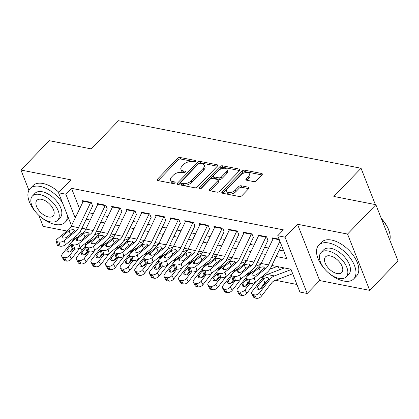 <?xml version="1.0" encoding="UTF-8"?>
<svg xmlns="http://www.w3.org/2000/svg" width="419" height="419" viewBox="0 0 419 419"><rect width="100%" height="100%" fill="white"/><g stroke="black" fill="none" stroke-linecap="round" stroke-linejoin="round"><path stroke-width="0.63" d="M195.568 161.488A1.336 0.723 -21.5 0 0 195.809 160.802A1.336 0.723 -21.5 0 0 195.343 160.482L180.102 157.497A1.906 1.032 -21.5 0 0 177.556 158.366L157.539 179.123A1.906 1.032 -21.5 0 0 157.198 180.102A1.906 1.032 -21.5 0 0 157.863 180.558L173.099 183.543A1.336 0.723 -21.5 0 0 174.885 182.935A1.336 0.723 -21.5 0 0 175.121 182.249A1.336 0.723 -21.5 0 0 174.66 181.93L172.686 181.542A6.107 3.3 -21.5 0 1 170.564 180.091A6.107 3.3 -21.5 0 1 171.654 176.954L173.325 175.226A6.107 3.3 -21.5 0 1 181.469 172.434L183.443 172.822A1.336 0.723 -21.5 0 0 185.224 172.209A1.336 0.723 -21.5 0 0 185.465 171.523A1.336 0.723 -21.5 0 0 184.999 171.209L183.03 170.821A6.107 3.3 -21.5 0 1 180.908 169.365A6.107 3.3 -21.5 0 1 181.998 166.228L183.663 164.499A6.107 3.3 -21.5 0 1 191.813 161.708L193.788 162.095A1.336 0.723 -21.5 0 0 195.568 161.488M253.804 181.61A1.906 1.032 -21.5 0 0 256.349 180.736L261.969 174.912A1.906 1.032 -21.5 0 0 262.31 173.932A1.906 1.032 -21.5 0 0 261.645 173.476L244.722 170.161A1.906 1.032 -21.5 0 0 242.172 171.031L222.159 191.787A1.906 1.032 -21.5 0 0 221.813 192.771A1.906 1.032 -21.5 0 0 222.479 193.222L239.406 196.542A1.906 1.032 -21.5 0 0 241.952 195.668L248.734 188.634A1.906 1.032 -21.5 0 0 249.075 187.654A1.906 1.032 -21.5 0 0 248.409 187.199L241.166 185.779A1.906 1.032 -21.5 0 0 238.621 186.654L235.258 190.142A5.101 2.755 -21.5 0 1 230.34 192.504A5.101 2.755 -21.5 0 1 226.674 191.258A5.101 2.755 -21.5 0 1 227.585 188.639L240.763 174.974A5.101 2.755 -21.5 0 1 245.681 172.612A5.101 2.755 -21.5 0 1 249.347 173.854A5.101 2.755 -21.5 0 1 248.436 176.478L246.241 178.756A1.906 1.032 -21.5 0 0 245.901 179.735A1.906 1.032 -21.5 0 0 246.561 180.186L253.804 181.61M375.869 204.692L398.05 261L369.726 290.367L347.545 234.059L375.869 204.692L333.859 196.453L361.047 168.26L118.477 120.714L91.284 148.907L49.274 140.674L20.95 170.041L71 179.851L58.534 192.771L65.841 194.207L71.508 188.33L283.391 229.863L277.729 235.74L285.035 237.17L307.216 293.483L299.91 292.048L290.917 269.218L271.858 265.484M347.545 234.059L297.495 224.249L285.035 237.17M217.361 166.17A1.906 1.032 -21.5 0 0 217.702 165.191A1.906 1.032 -21.5 0 0 217.037 164.735L200.109 161.415A1.906 1.032 -21.5 0 0 197.564 162.289L177.546 183.045A1.906 1.032 -21.5 0 0 177.206 184.025A1.906 1.032 -21.5 0 0 177.871 184.48L194.798 187.796A1.906 1.032 -21.5 0 0 197.344 186.926L217.361 166.17M222.416 165.788L239.343 169.108A1.906 1.032 -21.5 0 1 240.003 169.559A1.906 1.032 -21.5 0 1 239.663 170.543L219.645 191.294A1.906 1.032 -21.5 0 1 217.1 192.169L209.856 190.75A1.906 1.032 -21.5 0 1 209.191 190.294A1.906 1.032 -21.5 0 1 209.537 189.315L217.655 180.898A1.906 1.032 -21.5 0 0 217.995 179.919A1.906 1.032 -21.5 0 0 217.33 179.463L212.527 178.52A1.906 1.032 -21.5 0 0 209.977 179.395L201.529 188.157A1.336 0.723 -21.5 0 1 200.24 188.775A1.336 0.723 -21.5 0 1 199.282 188.45A1.336 0.723 -21.5 0 1 199.517 187.764L219.87 166.662A1.906 1.032 -21.5 0 1 222.416 165.788L223.013 167.312L239.637 170.57M20.95 170.041L28.927 190.284M38.784 215.314L43.131 226.349L67.03 231.037M92.699 206.179L91.195 202.372L82.428 200.654L82.941 201.948M107.311 209.044L105.808 205.237L97.04 203.519L97.554 204.812M121.924 211.909L120.421 208.102L111.653 206.384L112.166 207.677M136.536 214.769L135.033 210.967L126.266 209.249L126.779 210.542M151.149 217.634L149.651 213.831L140.878 212.114L141.392 213.407M165.762 220.499L164.264 216.696L155.496 214.978L156.004 216.272M180.374 223.364L178.876 219.561L170.109 217.843L170.617 219.132M194.987 226.229L193.489 222.426L184.721 220.703L185.229 221.997M209.6 229.093L208.102 225.286L199.334 223.568L199.842 224.862M224.212 231.958L222.714 228.151L213.947 226.433L214.455 227.727M238.825 234.823L237.327 231.016L228.559 229.298L229.067 230.591M253.437 237.688L251.939 233.881L243.172 232.163L243.68 233.456M268.05 240.548L266.552 236.745L257.785 235.028L258.293 236.321M71.508 188.33L79.6 208.882M89.289 212.883L93.29 213.669M103.902 215.748L107.903 216.534M118.514 218.613L122.516 219.394M133.127 221.478L137.128 222.259M147.739 224.343L151.741 225.123M162.352 227.203L166.353 227.988M176.965 230.068L180.966 230.853M191.577 232.933L195.579 233.718M206.19 235.797L210.191 236.583M220.803 238.662L224.804 239.448M235.415 241.527L239.417 242.313M250.028 244.392L254.029 245.173M264.646 247.257L268.642 248.038M279.258 250.122L283.742 250.997M272.905 239.186L272.397 237.892L279.096 239.202M100.272 245.932L102.011 246.272M114.885 248.797L116.623 249.137M129.497 251.662L131.236 252.002M144.11 254.527L145.854 254.867M158.722 257.392L160.467 257.732M173.335 260.257L175.079 260.597M187.948 263.116L189.692 263.462M202.56 265.981L204.304 266.322M217.173 268.846L218.917 269.187M231.786 271.711L233.53 272.051M246.398 274.576L248.142 274.916M261.011 277.441L262.755 277.781M275.472 280.274L296.93 284.48M279.557 269.768L278.541 267.186M375.356 204.592L361.047 168.26M297.495 224.249L319.676 280.557L369.726 290.367M319.676 280.557L307.216 293.483M82.7 249.473L80.715 249.085L80.16 247.666M276.184 256.501L286.722 258.565L277.729 235.74M65.841 194.207L74.833 217.037L75.603 217.183M86.214 219.263L90.216 220.048M100.827 222.128L104.829 222.913M115.44 224.993L119.441 225.778M130.058 227.857L134.054 228.643M144.67 230.722L148.666 231.508M159.283 233.587L163.279 234.373M173.895 236.452L177.892 237.233M188.508 239.317L192.504 240.097M203.121 242.182L207.117 242.962M217.733 245.047L221.73 245.827M232.346 247.907L236.342 248.692M246.959 250.772L250.955 251.557M261.571 253.636L265.567 254.422M76.221 237.673L75.724 236.405M71.502 225.694L58.534 192.771M80.417 231.204L81.516 234.001M85.23 243.418L85.921 245.183M261.241 263.404L257.245 262.619M246.629 260.539L242.632 259.754M232.016 257.675L228.02 256.894M217.403 254.81L213.407 254.029M202.791 251.945L198.795 251.164M188.178 249.08L184.182 248.299M173.566 246.22L169.569 245.434M158.953 243.355L154.957 242.57M144.34 240.49L140.344 239.705M129.728 237.625L125.731 236.84M115.115 234.76L111.119 233.975M100.502 231.896L96.506 231.11M85.89 229.031L81.894 228.25M76.509 215.298L74.833 217.037M180.908 169.365L181.506 170.889A6.107 3.3 -21.5 0 0 183.627 172.34L183.03 170.821M184.753 172.56L183.627 172.34M170.564 180.091L171.162 181.616A6.107 3.3 -21.5 0 0 173.288 183.066L172.686 181.542M174.409 183.286L173.288 183.066M195.092 161.839L180.704 159.016A1.906 1.032 -21.5 0 0 178.154 159.89L158.167 180.615M217.33 166.196L200.711 162.939A1.906 1.032 -21.5 0 0 198.166 163.813L178.175 184.538M200.13 163.342A1.336 0.723 -21.5 0 0 198.349 163.949L180.778 182.171A1.336 0.723 -21.5 0 0 180.542 182.857A1.336 0.723 -21.5 0 0 181.008 183.176L183.087 183.58A6.107 3.3 -21.5 0 0 191.232 180.793L203.241 168.338A6.107 3.3 -21.5 0 0 204.336 165.201A6.107 3.3 -21.5 0 0 202.215 163.75L200.13 163.342M180.542 182.857L181.139 184.376A1.336 0.723 -21.5 0 0 181.605 184.695L181.008 183.176M204.336 165.201L204.933 166.72A6.107 3.3 -21.5 0 1 203.844 169.857L191.834 182.312A6.107 3.3 -21.5 0 1 183.684 185.104L181.605 184.695M210.16 190.807L218.252 182.417A1.906 1.032 -21.5 0 0 218.592 181.437L217.995 179.919M200.727 188.655L220.467 168.181L219.87 166.662M226.077 172.162A5.101 2.755 -21.5 0 0 226.988 169.538A5.101 2.755 -21.5 0 0 223.322 168.297A5.101 2.755 -21.5 0 0 218.404 170.659L213.758 175.472A1.906 1.032 -21.5 0 0 213.418 176.451A1.906 1.032 -21.5 0 0 214.083 176.907L218.886 177.85A1.906 1.032 -21.5 0 0 221.431 176.975L226.077 172.162L226.674 173.686A5.101 2.755 -21.5 0 0 227.585 171.062L226.988 169.538M213.418 176.451L214.02 177.975A1.906 1.032 -21.5 0 0 214.68 178.426L214.083 176.907M226.674 173.686L222.033 178.499A1.906 1.032 -21.5 0 1 219.488 179.369L214.68 178.426M223.013 167.312A1.906 1.032 -21.5 0 0 220.467 168.181M249.347 173.854L249.949 175.378A5.101 2.755 -21.5 0 1 249.033 177.996L246.864 180.249M226.674 191.258L227.271 192.782A5.101 2.755 -21.5 0 0 230.937 194.023A5.101 2.755 -21.5 0 0 235.855 191.661L235.258 190.142M248.708 188.665L241.768 187.303A1.906 1.032 -21.5 0 0 239.223 188.173L235.855 191.661M261.938 174.943L245.319 171.685A1.906 1.032 -21.5 0 0 242.774 172.555L222.782 193.285M77.845 236.986L77.154 237.248A14.576 9.37 101.1 0 0 72.435 240.983L71.602 242.062M70.764 243.146L62.316 254.071A3.886 2.346 -28.4 0 0 61.818 256.496A3.886 2.346 -28.4 0 0 63.138 257.355L64.982 260.765A3.886 2.346 151.6 0 1 63.657 259.9L61.818 256.496M100.047 232.765L94.558 234.85M74.634 249.022L69.622 255.506L71.46 258.911A3.886 2.346 151.6 0 1 66.443 261.053L64.982 260.765M80.422 247.325L71.46 258.911M89.168 241.648L85.864 242.9M66.443 261.053L64.599 257.643L63.138 257.355M64.599 257.643A3.886 2.346 -28.4 0 0 69.622 255.506M71.041 244.748L67.407 249.446A3.111 1.88 151.6 0 0 67.009 251.384A3.111 1.88 151.6 0 0 68.067 252.076A3.111 1.88 151.6 0 0 72.078 250.363L73.32 248.766M72.581 248.546L70.036 251.835M90.787 202.293A6.804 4.373 101.1 0 0 90.556 202.738L78.557 227.658A9.721 6.248 -78.9 0 1 75.844 231.241L64.269 240.653L65.401 244.796A3.886 1.817 164.7 0 1 60.079 246.168L58.948 242.025A3.886 1.817 -15.3 0 0 64.269 240.653M92.536 206.148L81.045 230.005A14.576 9.37 -78.9 0 1 76.976 235.384L65.401 244.796M83.481 200.858A6.804 4.373 101.1 0 0 83.245 201.309L71.251 226.223A9.721 6.248 -78.9 0 1 68.538 229.811L56.963 239.218A3.886 1.817 -15.3 0 0 56.136 240.815A3.886 1.817 -15.3 0 0 57.487 241.742L58.948 242.025M57.487 241.742L58.618 245.885L60.079 246.168M58.618 245.885A3.886 1.817 164.7 0 1 57.267 244.958L56.136 240.815M70.507 234.252L68.962 230.79L70.109 230.12L73.194 229.554L74.263 230.261L74.268 230.932L67.27 236.882A3.111 1.456 164.7 0 1 63.012 237.987A3.111 1.456 164.7 0 1 61.933 237.243A3.111 1.456 164.7 0 1 62.593 235.965L63.154 238.008M68.962 230.79L62.593 235.965M62.358 202.471A24.297 13.199 -136 0 0 40.145 186.418A24.297 13.199 -136 0 0 30.147 188.576A24.297 13.199 -136 0 0 35.971 212.323M41.188 217.351A24.297 13.199 -136 0 0 55.13 224.469A24.297 13.199 -136 0 0 65.128 222.311A24.297 13.199 -136 0 0 67.359 215.167M58.943 192.352A24.297 13.199 -136 0 0 42.979 183.485A24.297 13.199 -136 0 0 32.981 185.643L30.147 188.576M32.441 196.003L35.044 193.3A17.493 9.501 44 0 1 42.24 191.745A17.493 9.501 44 0 1 58.147 203.178A17.493 9.501 44 0 1 60.231 217.587L57.623 220.289A17.493 9.501 -136 0 0 55.544 205.876A17.493 9.501 -136 0 0 39.637 194.447A17.493 9.501 -136 0 0 32.441 196.003A17.493 9.501 -136 0 0 34.526 210.411A17.493 9.501 -136 0 0 50.427 221.845A17.493 9.501 -136 0 0 57.623 220.289M48.51 216.974A11.276 6.123 -136 0 0 53.15 215.974A11.276 6.123 -136 0 0 51.804 206.682A11.276 6.123 -136 0 0 41.554 199.318A11.276 6.123 -136 0 0 36.919 200.319A11.276 6.123 -136 0 0 38.26 209.61A11.276 6.123 -136 0 0 48.51 216.974M65.128 222.311L67.962 219.373A24.297 13.199 -136 0 0 68.674 218.509M329.79 273.921A24.297 13.199 -136 0 0 343.737 281.039A24.297 13.199 -136 0 0 353.73 278.881A24.297 13.199 -136 0 0 350.839 258.863A24.297 13.199 -136 0 0 328.747 242.994A24.297 13.199 -136 0 0 318.754 245.146A24.297 13.199 -136 0 0 324.573 268.893M353.73 278.881L356.564 275.943A24.297 13.199 -136 0 0 353.667 255.93A24.297 13.199 -136 0 0 331.581 240.056A24.297 13.199 -136 0 0 321.583 242.213L318.754 245.146M321.043 252.573L323.651 249.871A17.493 9.501 44 0 1 330.848 248.32A17.493 9.501 44 0 1 346.749 259.749A17.493 9.501 44 0 1 348.833 274.157L346.225 276.859A17.493 9.501 -136 0 0 344.146 262.451A17.493 9.501 -136 0 0 328.239 251.018A17.493 9.501 -136 0 0 321.043 252.573A17.493 9.501 -136 0 0 323.128 266.987A17.493 9.501 -136 0 0 339.029 278.415A17.493 9.501 -136 0 0 346.225 276.859M337.112 273.544A11.276 6.123 -136 0 0 341.752 272.544A11.276 6.123 -136 0 0 340.406 263.258A11.276 6.123 -136 0 0 330.156 255.889A11.276 6.123 -136 0 0 325.521 256.889A11.276 6.123 -136 0 0 326.862 266.18A11.276 6.123 -136 0 0 337.112 273.544M389.806 240.077A24.297 13.199 -136 0 0 389.717 233.252A24.297 13.199 -136 0 0 381.489 218.954M381.316 218.519A23.715 12.879 44 0 1 389.597 232.739L389.717 233.252M92.458 239.851L91.766 240.113A14.576 9.37 101.1 0 0 87.047 243.848L86.214 244.926M85.376 246.011L76.928 256.936A3.886 2.346 -28.4 0 0 76.431 259.356A3.886 2.346 -28.4 0 0 77.751 260.22L79.594 263.63A3.886 2.346 151.6 0 1 78.269 262.765L76.431 259.356M114.659 235.63L109.17 237.714M89.247 251.887L84.235 258.371L86.073 261.775A3.886 2.346 151.6 0 1 81.056 263.912L79.594 263.63M95.034 250.19L86.073 261.775M103.781 244.513L100.476 245.764M81.056 263.912L79.212 260.508L77.751 260.22M79.212 260.508A3.886 2.346 -28.4 0 0 84.235 258.371M85.654 247.613L82.019 252.311A3.111 1.88 151.6 0 0 81.621 254.249A3.111 1.88 151.6 0 0 82.679 254.941A3.111 1.88 151.6 0 0 86.691 253.228L87.932 251.63M87.194 251.41L84.648 254.7M107.07 242.716L106.379 242.978A14.576 9.37 101.1 0 0 101.66 246.712L100.827 247.791M99.989 248.87L91.541 259.801A3.886 2.346 -28.4 0 0 91.043 262.221A3.886 2.346 -28.4 0 0 92.363 263.085L94.207 266.494A3.886 2.346 151.6 0 1 92.882 265.63L91.043 262.221M129.272 238.495L123.783 240.579M103.86 254.752L98.847 261.231L100.686 264.64A3.886 2.346 151.6 0 1 95.668 266.777L94.207 266.494M109.647 253.055L100.686 264.64M118.394 247.378L115.094 248.629M95.668 266.777L93.825 263.373L92.363 263.085M93.825 263.373A3.886 2.346 -28.4 0 0 98.847 261.231M100.267 250.478L96.632 255.176A3.111 1.88 151.6 0 0 96.234 257.114A3.111 1.88 151.6 0 0 97.292 257.805A3.111 1.88 151.6 0 0 101.304 256.093L102.545 254.495M101.807 254.27L99.261 257.565M121.683 245.581L120.991 245.843A14.576 9.37 101.1 0 0 116.278 249.577L115.44 250.651M114.602 251.735L106.154 262.666A3.886 2.346 -28.4 0 0 105.656 265.086A3.886 2.346 -28.4 0 0 106.976 265.95L108.82 269.359A3.886 2.346 151.6 0 1 107.494 268.495L105.656 265.086M143.885 241.36L138.396 243.444M118.472 257.617L113.46 264.096L115.298 267.505A3.886 2.346 151.6 0 1 110.281 269.642L108.82 269.359M124.26 255.92L115.298 267.505M133.006 250.243L129.707 251.494M110.281 269.642L108.437 266.238L106.976 265.95M108.437 266.238A3.886 2.346 -28.4 0 0 113.46 264.096M114.879 253.338L111.245 258.041A3.111 1.88 151.6 0 0 110.846 259.979A3.111 1.88 151.6 0 0 111.904 260.67A3.111 1.88 151.6 0 0 115.922 258.958L117.158 257.355M116.419 257.135L113.874 260.429M136.295 248.441L135.604 248.708A14.576 9.37 101.1 0 0 130.89 252.437L130.052 253.516M129.214 254.6L120.766 265.531A3.886 2.346 -28.4 0 0 120.269 267.951A3.886 2.346 -28.4 0 0 121.589 268.815L123.432 272.219A3.886 2.346 151.6 0 1 122.107 271.36L120.269 267.951M158.497 244.225L153.008 246.309M133.085 260.482L128.073 266.961L129.911 270.37A3.886 2.346 151.6 0 1 124.893 272.507L123.432 272.219M138.872 258.785L129.911 270.37M147.619 253.107L144.319 254.359M124.893 272.507L123.05 269.103L121.589 268.815M123.05 269.103A3.886 2.346 -28.4 0 0 128.073 266.961M129.492 256.203L125.857 260.906A3.111 1.88 151.6 0 0 125.459 262.844A3.111 1.88 151.6 0 0 126.517 263.535A3.111 1.88 151.6 0 0 130.534 261.823L131.77 260.22M131.032 260L128.486 263.294M105.399 205.158A6.804 4.373 101.1 0 0 105.169 205.603L93.17 230.523A9.721 6.248 -78.9 0 1 90.457 234.106L78.882 243.512L80.013 247.655A3.886 1.817 164.7 0 1 74.692 249.033L73.561 244.89A3.886 1.817 -15.3 0 0 78.882 243.512M107.149 209.013L95.658 232.87A14.576 9.37 -78.9 0 1 91.588 238.249L80.013 247.655M98.093 203.723A6.804 4.373 101.1 0 0 97.863 204.173L85.864 229.088A9.721 6.248 -78.9 0 1 83.151 232.676L71.576 242.082A3.886 1.817 -15.3 0 0 70.748 243.68A3.886 1.817 -15.3 0 0 72.099 244.607L73.561 244.89M72.099 244.607L73.231 248.75L74.692 249.033M73.231 248.75A3.886 1.817 164.7 0 1 71.879 247.823L70.748 243.68M85.12 237.117L83.575 233.655L84.722 232.985L87.807 232.419L88.875 233.126L88.88 233.797L81.883 239.747A3.111 1.456 164.7 0 1 77.625 240.852A3.111 1.456 164.7 0 1 76.546 240.108A3.111 1.456 164.7 0 1 77.206 238.83L77.766 240.873M83.575 233.655L77.206 238.83M120.012 208.023A6.804 4.373 101.1 0 0 119.782 208.468L107.783 233.388A9.721 6.248 -78.9 0 1 105.069 236.971L93.495 246.377L94.626 250.52A3.886 1.817 164.7 0 1 89.305 251.898L88.173 247.755A3.886 1.817 -15.3 0 0 93.495 246.377M121.761 211.873L110.27 235.735A14.576 9.37 -78.9 0 1 106.201 241.114L94.626 250.52M112.706 206.588A6.804 4.373 101.1 0 0 112.475 207.038L100.476 231.953A9.721 6.248 -78.9 0 1 97.763 235.541L86.188 244.947A3.886 1.817 -15.3 0 0 85.361 246.545A3.886 1.817 -15.3 0 0 86.712 247.467L88.173 247.755M86.712 247.467L87.843 251.61L89.305 251.898M87.843 251.61A3.886 1.817 164.7 0 1 86.492 250.688L85.361 246.545M99.732 239.982L98.187 236.52L99.334 235.85L102.419 235.284L103.488 235.991L103.493 236.662L96.496 242.611A3.111 1.456 164.7 0 1 92.238 243.711A3.111 1.456 164.7 0 1 91.159 242.973A3.111 1.456 164.7 0 1 91.819 241.695L92.379 243.738M98.187 236.52L91.819 241.695M134.625 210.888A6.804 4.373 101.1 0 0 134.394 211.333L122.395 236.248A9.721 6.248 -78.9 0 1 119.682 239.836L108.107 249.242L109.239 253.385A3.886 1.817 164.7 0 1 103.917 254.762L102.786 250.62A3.886 1.817 -15.3 0 0 108.107 249.242M136.374 214.738L124.883 238.6A14.576 9.37 -78.9 0 1 120.813 243.978L109.239 253.385M127.318 209.453A6.804 4.373 101.1 0 0 127.088 209.898L115.089 234.818A9.721 6.248 -78.9 0 1 112.376 238.406L100.801 247.812A3.886 1.817 -15.3 0 0 99.973 249.41A3.886 1.817 -15.3 0 0 101.325 250.332L102.786 250.62M101.325 250.332L102.456 254.474L103.917 254.762M102.456 254.474A3.886 1.817 164.7 0 1 101.105 253.553L99.973 249.41M114.345 242.847L112.8 239.385L113.947 238.71L117.037 238.149L118.1 238.856L118.106 239.527L111.108 245.476A3.111 1.456 164.7 0 1 106.85 246.576A3.111 1.456 164.7 0 1 105.771 245.838A3.111 1.456 164.7 0 1 106.431 244.56L106.992 246.602M112.8 239.385L106.431 244.56M149.237 213.748A6.804 4.373 101.1 0 0 149.007 214.198L137.008 239.113A9.721 6.248 -78.9 0 1 134.295 242.701L122.72 252.107L123.851 256.25A3.886 1.817 164.7 0 1 118.53 257.627L117.399 253.485A3.886 1.817 -15.3 0 0 122.72 252.107M150.987 217.602L139.496 241.464A14.576 9.37 -78.9 0 1 135.426 246.843L123.851 256.25M141.931 212.318A6.804 4.373 101.1 0 0 141.701 212.763L129.701 237.683A9.721 6.248 -78.9 0 1 126.988 241.265L115.414 250.677A3.886 1.817 -15.3 0 0 114.586 252.275A3.886 1.817 -15.3 0 0 115.937 253.196L117.399 253.485M115.937 253.196L117.069 257.339L118.53 257.627M117.069 257.339A3.886 1.817 164.7 0 1 115.717 256.418L114.586 252.275M128.958 245.712L127.413 242.25L128.56 241.574L131.65 241.014L132.713 241.721L132.718 242.392L125.721 248.341A3.111 1.456 164.7 0 1 121.463 249.441A3.111 1.456 164.7 0 1 120.384 248.703A3.111 1.456 164.7 0 1 121.044 247.425L121.604 249.467M127.413 242.25L121.044 247.425M150.908 251.306L150.217 251.568A14.576 9.37 101.1 0 0 145.503 255.302L144.665 256.381M143.827 257.465L135.379 268.396A3.886 2.346 -28.4 0 0 134.881 270.815A3.886 2.346 -28.4 0 0 136.201 271.68L138.045 275.084A3.886 2.346 151.6 0 1 136.725 274.22L134.881 270.815M173.11 247.09L167.621 249.169M147.698 263.342L142.685 269.826L144.524 273.235A3.886 2.346 151.6 0 1 139.506 275.372L138.045 275.084M153.485 261.65L144.524 273.235M162.232 255.967L158.932 257.224M139.506 275.372L137.662 271.968L136.201 271.68M137.662 271.968A3.886 2.346 -28.4 0 0 142.685 269.826M144.105 259.068L140.47 263.771A3.111 1.88 151.6 0 0 140.072 265.709A3.111 1.88 151.6 0 0 141.13 266.395A3.111 1.88 151.6 0 0 145.147 264.688L146.383 263.085M145.644 262.865L143.099 266.154M163.85 216.613A6.804 4.373 101.1 0 0 163.62 217.063L151.62 241.978A9.721 6.248 -78.9 0 1 148.907 245.565L137.332 254.972L138.464 259.115A3.886 1.817 164.7 0 1 133.142 260.492L132.011 256.349A3.886 1.817 -15.3 0 0 137.332 254.972M165.599 220.467L154.108 244.329A14.576 9.37 -78.9 0 1 150.039 249.708L138.464 259.115M156.544 215.183A6.804 4.373 101.1 0 0 156.313 215.628L144.314 240.548A9.721 6.248 -78.9 0 1 141.601 244.13L130.026 253.542A3.886 1.817 -15.3 0 0 129.199 255.14A3.886 1.817 -15.3 0 0 130.55 256.061L132.011 256.349M130.55 256.061L131.681 260.204L133.142 260.492M131.681 260.204A3.886 1.817 164.7 0 1 130.33 259.282L129.199 255.14M143.57 248.572L142.025 245.115L143.172 244.439L146.262 243.874L147.326 244.586L147.331 245.256L140.334 251.206A3.111 1.456 164.7 0 1 136.075 252.306A3.111 1.456 164.7 0 1 134.997 251.568A3.111 1.456 164.7 0 1 135.656 250.29L136.217 252.332M142.025 245.115L135.656 250.29M165.521 254.171L164.829 254.433A14.576 9.37 101.1 0 0 160.116 258.167L159.278 259.246M158.44 260.33L149.992 271.261A3.886 2.346 -28.4 0 0 149.494 273.68A3.886 2.346 -28.4 0 0 150.814 274.545L152.657 277.949A3.886 2.346 151.6 0 1 151.338 277.085L149.494 273.68M187.722 249.949L182.234 252.034M162.31 266.206L157.298 272.69L159.136 276.095A3.886 2.346 151.6 0 1 154.119 278.237L152.657 277.949M168.098 264.515L159.136 276.095M176.844 258.832L173.545 260.089M154.119 278.237L152.275 274.833L150.814 274.545M152.275 274.833A3.886 2.346 -28.4 0 0 157.298 272.69M158.717 261.933L155.082 266.636A3.111 1.88 151.6 0 0 154.684 268.569A3.111 1.88 151.6 0 0 155.742 269.26A3.111 1.88 151.6 0 0 159.759 267.552L160.996 265.95M160.257 265.73L157.712 269.019M178.463 219.477A6.804 4.373 101.1 0 0 178.232 219.928L166.233 244.843A9.721 6.248 -78.9 0 1 163.52 248.43L151.945 257.837L153.076 261.98A3.886 1.817 164.7 0 1 147.755 263.357L146.624 259.214A3.886 1.817 -15.3 0 0 151.945 257.837M180.212 223.332L168.721 247.194A14.576 9.37 -78.9 0 1 164.651 252.573L153.076 261.98M171.156 218.048A6.804 4.373 101.1 0 0 170.926 218.493L158.927 243.413A9.721 6.248 -78.9 0 1 156.214 246.995L144.639 256.402A3.886 1.817 -15.3 0 0 143.811 257.999A3.886 1.817 -15.3 0 0 145.163 258.926L146.624 259.214M145.163 258.926L146.294 263.069L147.755 263.357M146.294 263.069A3.886 1.817 164.7 0 1 144.943 262.142L143.811 257.999M158.183 251.437L156.638 247.98L157.785 247.304L160.875 246.739L161.938 247.451L161.944 248.121L154.946 254.071A3.111 1.456 164.7 0 1 150.693 255.171A3.111 1.456 164.7 0 1 149.609 254.433A3.111 1.456 164.7 0 1 150.269 253.155L150.83 255.197M156.638 247.98L150.269 253.155M180.133 257.036L179.442 257.297A14.576 9.37 101.1 0 0 174.728 261.032L173.89 262.111M173.052 263.195L164.604 274.12A3.886 2.346 -28.4 0 0 164.107 276.545A3.886 2.346 -28.4 0 0 165.426 277.409L167.27 280.814A3.886 2.346 151.6 0 1 165.95 279.95L164.107 276.545M202.335 252.814L196.846 254.899M176.923 269.071L171.91 275.555L173.754 278.96A3.886 2.346 151.6 0 1 168.731 281.102L167.27 280.814M182.71 267.38L173.754 278.96M191.457 261.697L188.157 262.949M168.731 281.102L166.888 277.692L165.426 277.409M166.888 277.692A3.886 2.346 -28.4 0 0 171.91 275.555M173.33 264.798L169.695 269.496A3.111 1.88 151.6 0 0 169.297 271.433A3.111 1.88 151.6 0 0 170.355 272.125A3.111 1.88 151.6 0 0 174.372 270.412L175.608 268.815M174.87 268.595L172.324 271.884M193.075 222.342A6.804 4.373 101.1 0 0 192.845 222.788L180.846 247.708A9.721 6.248 -78.9 0 1 178.133 251.295L166.558 260.702L167.689 264.845A3.886 1.817 164.7 0 1 162.368 266.222L161.236 262.079A3.886 1.817 -15.3 0 0 166.558 260.702M194.825 226.197L183.333 250.059A14.576 9.37 -78.9 0 1 179.264 255.438L167.689 264.845M185.769 220.913A6.804 4.373 101.1 0 0 185.538 221.358L173.539 246.278A9.721 6.248 -78.9 0 1 170.826 249.86L159.251 259.267A3.886 1.817 -15.3 0 0 158.424 260.864A3.886 1.817 -15.3 0 0 159.775 261.791L161.236 262.079M159.775 261.791L160.906 265.934L162.368 266.222M160.906 265.934A3.886 1.817 164.7 0 1 159.555 265.007L158.424 260.864M172.796 254.302L171.251 250.845L172.398 250.169L175.488 249.604L176.551 250.316L176.556 250.986L169.559 256.936A3.111 1.456 164.7 0 1 165.306 258.036A3.111 1.456 164.7 0 1 164.222 257.297A3.111 1.456 164.7 0 1 164.882 256.019L165.442 258.057M171.251 250.845L164.882 256.019M194.746 259.9L194.055 260.162A14.576 9.37 101.1 0 0 189.341 263.897L188.503 264.976M187.665 266.06L179.217 276.985A3.886 2.346 -28.4 0 0 178.719 279.41A3.886 2.346 -28.4 0 0 180.039 280.274L181.883 283.679A3.886 2.346 151.6 0 1 180.563 282.815L178.719 279.41M216.953 255.679L211.459 257.764M191.535 271.936L186.523 278.42L188.367 281.825A3.886 2.346 151.6 0 1 183.344 283.967L181.883 283.679M197.323 270.245L188.367 281.825M206.069 264.562L202.77 265.814M183.344 283.967L181.5 280.557L180.039 280.274M181.5 280.557A3.886 2.346 -28.4 0 0 186.523 278.42M187.942 267.662L184.308 272.36A3.111 1.88 151.6 0 0 183.91 274.298A3.111 1.88 151.6 0 0 184.968 274.99A3.111 1.88 151.6 0 0 188.985 273.277L190.221 271.68M189.482 271.46L186.937 274.749M207.688 225.207A6.804 4.373 101.1 0 0 207.457 225.652L195.458 250.572A9.721 6.248 -78.9 0 1 192.745 254.155L181.17 263.567L182.302 267.71A3.886 1.817 164.7 0 1 176.98 269.087L175.849 264.944A3.886 1.817 -15.3 0 0 181.17 263.567M209.437 229.062L197.946 252.924A14.576 9.37 -78.9 0 1 193.877 258.298L182.302 267.71M200.382 223.777A6.804 4.373 101.1 0 0 200.151 224.223L188.152 249.137A9.721 6.248 -78.9 0 1 185.439 252.725L173.864 262.132A3.886 1.817 -15.3 0 0 173.037 263.729A3.886 1.817 -15.3 0 0 174.388 264.656L175.849 264.944M174.388 264.656L175.519 268.799L176.98 269.087M175.519 268.799A3.886 1.817 164.7 0 1 174.168 267.872L173.037 263.729M187.408 257.166L185.863 253.71L187.01 253.034L190.1 252.468L191.164 253.176L191.169 253.851L184.171 259.796A3.111 1.456 164.7 0 1 179.919 260.901A3.111 1.456 164.7 0 1 178.834 260.157A3.111 1.456 164.7 0 1 179.494 258.879L180.055 260.922M185.863 253.71L179.494 258.879M209.359 262.765L208.667 263.027A14.576 9.37 101.1 0 0 203.953 266.762L203.115 267.841M202.277 268.925L193.829 279.85A3.886 2.346 -28.4 0 0 193.332 282.275A3.886 2.346 -28.4 0 0 194.652 283.134L196.495 286.544A3.886 2.346 151.6 0 1 195.175 285.679L193.332 282.275M231.566 258.544L226.071 260.628M206.148 274.801L201.136 281.285L202.979 284.69A3.886 2.346 151.6 0 1 197.957 286.832L196.495 286.544M211.935 273.104L202.979 284.69M220.682 267.427L217.382 268.679M197.957 286.832L196.113 283.422L194.652 283.134M196.113 283.422A3.886 2.346 -28.4 0 0 201.136 281.285M202.555 270.527L198.92 275.225A3.111 1.88 151.6 0 0 198.522 277.163A3.111 1.88 151.6 0 0 199.58 277.855A3.111 1.88 151.6 0 0 203.597 276.142L204.833 274.545M204.095 274.325L201.549 277.614M223.971 265.63L223.285 265.892A14.576 9.37 101.1 0 0 218.566 269.627L217.733 270.705M216.89 271.79L208.442 282.715A3.886 2.346 -28.4 0 0 207.944 285.14A3.886 2.346 -28.4 0 0 209.264 285.999L211.108 289.409A3.886 2.346 151.6 0 1 209.788 288.544L207.944 285.14M246.178 261.409L240.684 263.493M220.761 277.666L215.748 284.15L217.592 287.554A3.886 2.346 151.6 0 1 212.569 289.691L211.108 289.409M226.548 275.969L217.592 287.554M235.295 270.292L231.995 271.543M212.569 289.691L210.726 286.287L209.264 285.999M210.726 286.287A3.886 2.346 -28.4 0 0 215.748 284.15M217.168 273.392L213.533 278.09A3.111 1.88 151.6 0 0 213.135 280.028A3.111 1.88 151.6 0 0 214.193 280.72A3.111 1.88 151.6 0 0 218.21 279.007L219.446 277.409M218.708 277.189L216.162 280.479M238.584 268.495L237.898 268.757A14.576 9.37 101.1 0 0 233.179 272.491L232.346 273.57M231.508 274.649L223.055 285.58A3.886 2.346 -28.4 0 0 222.557 288A3.886 2.346 -28.4 0 0 223.877 288.864L225.721 292.273A3.886 2.346 151.6 0 1 224.401 291.409L222.557 288M260.791 264.274L255.297 266.358M235.373 280.531L230.361 287.01L232.205 290.419A3.886 2.346 151.6 0 1 227.182 292.556L225.721 292.273M241.161 278.834L232.205 290.419M249.907 273.157L246.608 274.408M227.182 292.556L225.338 289.152L223.877 288.864M225.338 289.152A3.886 2.346 -28.4 0 0 230.361 287.01M231.78 276.257L228.146 280.955A3.111 1.88 151.6 0 0 227.747 282.893A3.111 1.88 151.6 0 0 228.805 283.584A3.111 1.88 151.6 0 0 232.823 281.872L234.059 280.274M233.32 280.049L230.775 283.344M253.196 271.36L252.51 271.622A14.576 9.37 101.1 0 0 247.791 275.356L246.959 276.43M246.121 277.514L237.667 288.445A3.886 2.346 -28.4 0 0 237.17 290.865A3.886 2.346 -28.4 0 0 238.49 291.729L240.333 295.138A3.886 2.346 151.6 0 1 239.013 294.274L237.17 290.865M277.069 266.505L269.909 269.223M249.986 283.396L244.974 289.875L246.817 293.284A3.886 2.346 151.6 0 1 241.794 295.421L240.333 295.138M255.773 281.699L246.817 293.284M264.52 276.021L261.22 277.273M241.794 295.421L239.951 292.017L238.49 291.729M239.951 292.017A3.886 2.346 -28.4 0 0 244.974 289.875M246.393 279.117L242.758 283.82A3.111 1.88 151.6 0 0 242.36 285.758A3.111 1.88 151.6 0 0 243.418 286.449A3.111 1.88 151.6 0 0 247.435 284.737L248.671 283.139M247.933 282.914L245.387 286.208M284.375 267.94L267.123 274.487A14.576 9.37 101.1 0 0 262.404 278.216L252.28 291.31A3.886 2.346 -28.4 0 0 251.782 293.729A3.886 2.346 -28.4 0 0 253.102 294.594L254.946 297.998A3.886 2.346 151.6 0 1 253.626 297.139L251.782 293.729M291.069 269.6L274.429 275.917A14.576 9.37 101.1 0 0 269.71 279.651L259.586 292.74L261.43 296.149A3.886 2.346 151.6 0 1 256.407 298.286L254.946 297.998M292.698 273.738L274.696 280.568A9.721 6.248 101.1 0 0 271.554 283.055L261.43 296.149M263.761 278.483L267.505 277.326L268.595 278.085L268.354 279.384L262.048 287.602A3.111 1.88 151.6 0 1 258.031 289.314A3.111 1.88 151.6 0 1 256.973 288.623A3.111 1.88 151.6 0 1 257.371 286.685L263.761 278.483L262.404 278.216M256.407 298.286L254.569 294.882L253.102 294.594M254.569 294.882A3.886 2.346 -28.4 0 0 259.586 292.74M266.803 281.448L264.782 282.888L260 289.073M222.3 228.072A6.804 4.373 101.1 0 0 222.07 228.517L210.071 253.437A9.721 6.248 -78.9 0 1 207.358 257.02L195.783 266.432L196.914 270.574A3.886 1.817 164.7 0 1 191.593 271.947L190.462 267.804A3.886 1.817 -15.3 0 0 195.783 266.432M224.05 231.927L212.559 255.784A14.576 9.37 -78.9 0 1 208.489 261.163L196.914 270.574M214.994 226.637A6.804 4.373 101.1 0 0 214.764 227.088L202.765 252.002A9.721 6.248 -78.9 0 1 200.052 255.59L188.477 264.997A3.886 1.817 -15.3 0 0 187.649 266.594A3.886 1.817 -15.3 0 0 189 267.521L190.462 267.804M189 267.521L190.132 271.664L191.593 271.947M190.132 271.664A3.886 1.817 164.7 0 1 188.78 270.737L187.649 266.594M202.021 260.031L200.476 256.569L201.628 255.899L204.713 255.333L205.776 256.04L205.781 256.711L198.784 262.661A3.111 1.456 164.7 0 1 194.531 263.766A3.111 1.456 164.7 0 1 193.447 263.022A3.111 1.456 164.7 0 1 194.112 261.744L194.667 263.787M200.476 256.569L194.112 261.744M236.913 230.937A6.804 4.373 101.1 0 0 236.683 231.382L224.684 256.302A9.721 6.248 -78.9 0 1 221.97 259.885L210.396 269.291L211.527 273.434A3.886 1.817 164.7 0 1 206.206 274.812L205.074 270.669A3.886 1.817 -15.3 0 0 210.396 269.291M238.662 234.792L227.171 258.649A14.576 9.37 -78.9 0 1 223.102 264.028L211.527 273.434M229.607 229.502A6.804 4.373 101.1 0 0 229.376 229.952L217.377 254.867A9.721 6.248 -78.9 0 1 214.664 258.455L203.089 267.861A3.886 1.817 -15.3 0 0 202.262 269.459A3.886 1.817 -15.3 0 0 203.613 270.386L205.074 270.669M203.613 270.386L204.744 274.529L206.206 274.812M204.744 274.529A3.886 1.817 164.7 0 1 203.393 273.602L202.262 269.459M216.633 262.896L215.088 259.434L216.241 258.764L219.326 258.198L220.389 258.905L220.399 259.576L213.397 265.526A3.111 1.456 164.7 0 1 209.144 266.631A3.111 1.456 164.7 0 1 208.06 265.887A3.111 1.456 164.7 0 1 208.725 264.609L209.28 266.652M215.088 259.434L208.725 264.609M251.526 233.802A6.804 4.373 101.1 0 0 251.295 234.247L239.296 259.167A9.721 6.248 -78.9 0 1 236.583 262.75L225.008 272.156L226.14 276.299A3.886 1.817 164.7 0 1 220.818 277.677L219.687 273.534A3.886 1.817 -15.3 0 0 225.008 272.156M253.275 237.652L241.784 261.514A14.576 9.37 -78.9 0 1 237.714 266.893L226.14 276.299M244.219 232.367A6.804 4.373 101.1 0 0 243.989 232.817L231.99 257.732A9.721 6.248 -78.9 0 1 229.277 261.32L217.702 270.726A3.886 1.817 -15.3 0 0 216.874 272.324A3.886 1.817 -15.3 0 0 218.226 273.251L219.687 273.534M218.226 273.251L219.357 277.394L220.818 277.677M219.357 277.394A3.886 1.817 164.7 0 1 218.006 276.467L216.874 272.324M231.246 265.761L229.701 262.299L230.853 261.629L233.938 261.063L235.001 261.77L235.012 262.441L228.009 268.39A3.111 1.456 164.7 0 1 223.756 269.49A3.111 1.456 164.7 0 1 222.672 268.752A3.111 1.456 164.7 0 1 223.337 267.474L223.893 269.517M229.701 262.299L223.337 267.474M266.138 236.667A6.804 4.373 101.1 0 0 265.908 237.112L253.909 262.027A9.721 6.248 -78.9 0 1 251.196 265.615L239.621 275.021L240.752 279.164A3.886 1.817 164.7 0 1 235.436 280.541L234.3 276.399A3.886 1.817 -15.3 0 0 239.621 275.021M267.888 240.516L256.397 264.379A14.576 9.37 -78.9 0 1 252.327 269.757L240.752 279.164M258.832 235.232A6.804 4.373 101.1 0 0 258.602 235.677L246.602 260.597A9.721 6.248 -78.9 0 1 243.889 264.185L232.315 273.591A3.886 1.817 -15.3 0 0 231.487 275.189A3.886 1.817 -15.3 0 0 232.838 276.111L234.3 276.399M232.838 276.111L233.97 280.253L235.436 280.541M233.97 280.253A3.886 1.817 164.7 0 1 232.618 279.332L231.487 275.189M245.859 268.626L244.314 265.164L245.466 264.489L248.551 263.928L249.619 264.635L249.624 265.306L242.622 271.255A3.111 1.456 164.7 0 1 238.369 272.355A3.111 1.456 164.7 0 1 237.285 271.617A3.111 1.456 164.7 0 1 237.95 270.339L238.505 272.381M244.314 265.164L237.95 270.339M279.902 241.26L268.521 264.892A9.721 6.248 -78.9 0 1 265.808 268.479L254.233 277.886L255.365 282.029A3.886 1.817 164.7 0 1 250.049 283.406L248.912 279.264A3.886 1.817 -15.3 0 0 254.233 277.886M281.531 245.393L271.009 267.243A14.576 9.37 -78.9 0 1 266.94 272.622L255.365 282.029M273.445 238.097A6.804 4.373 101.1 0 0 273.214 238.542L261.215 263.462A9.721 6.248 -78.9 0 1 258.502 267.044L246.927 276.456A3.886 1.817 -15.3 0 0 246.1 278.054A3.886 1.817 -15.3 0 0 247.451 278.975L248.912 279.264M247.451 278.975L248.587 283.118L250.049 283.406M248.587 283.118A3.886 1.817 164.7 0 1 247.231 282.197L246.1 278.054M260.477 271.491L258.926 268.029L260.079 267.353L263.163 266.793L264.232 267.5L264.237 268.17L257.235 274.12A3.111 1.456 164.7 0 1 252.982 275.22A3.111 1.456 164.7 0 1 251.898 274.482A3.111 1.456 164.7 0 1 252.563 273.204L253.118 275.246M258.926 268.029L252.563 273.204M195.683 161.346L195.343 160.482M175.001 182.799L174.66 181.93M185.339 172.073L184.999 171.209M158.125 180.61L157.539 179.123M178.154 159.89L177.556 158.366M180.704 159.016L180.102 157.497M178.133 184.533L177.546 183.045M198.166 163.813L197.564 162.289M200.711 162.939L200.109 161.415M217.524 165.971L217.037 164.735M183.684 185.104L183.087 183.58M191.834 182.312L191.232 180.793M203.844 169.857L203.241 168.338M239.83 170.344L239.343 169.108M210.118 190.802L209.537 189.315M218.252 182.417L217.655 180.898M199.921 188.791L199.517 187.764M219.488 179.369L218.886 177.85M222.033 178.499L221.431 176.975M246.822 180.238L246.241 178.756M249.033 177.996L248.436 176.478M239.223 188.173L238.621 186.654M241.768 187.303L241.166 185.779M248.902 188.44L248.409 187.199M222.74 193.274L222.159 191.787M242.774 172.555L242.172 171.031M245.319 171.685L244.722 170.161M262.132 174.718L261.645 173.476M77.452 237.306L77.154 237.248M72.833 241.061L72.435 240.983M67.407 249.446L68.847 252.112M74.268 230.932L75.844 231.241M68.538 229.811L70.109 230.12M71.251 226.223L78.557 227.658M83.245 201.309L90.556 202.738M92.065 240.171L91.766 240.113M87.445 243.926L87.047 243.848M82.019 252.311L83.46 254.977M106.677 243.036L106.379 242.978M102.058 246.786L101.66 246.712M96.632 255.176L98.072 257.842M121.29 245.901L120.991 245.843M116.671 249.651L116.278 249.577M111.245 258.041L112.685 260.707M135.903 248.766L135.604 248.708M131.283 252.516L130.89 252.437M125.857 260.906L127.297 263.572M88.88 233.797L90.457 234.106M83.151 232.676L84.722 232.985M85.864 229.088L93.17 230.523M97.863 204.173L105.169 205.603M103.493 236.662L105.069 236.971M97.763 235.541L99.334 235.85M100.476 231.953L107.783 233.388M112.475 207.038L119.782 208.468M118.106 239.527L119.682 239.836M112.376 238.406L113.947 238.71M115.089 234.818L122.395 236.248M127.088 209.898L134.394 211.333M132.718 242.392L134.295 242.701M126.988 241.265L128.56 241.574M129.701 237.683L137.008 239.113M141.701 212.763L149.007 214.198M150.515 251.63L150.217 251.568M145.896 255.381L145.503 255.302M140.47 263.771L141.91 266.437M147.331 245.256L148.907 245.565M141.601 244.13L143.172 244.439M144.314 240.548L151.62 241.978M156.313 215.628L163.62 217.063M165.128 254.49L164.829 254.433M160.508 258.245L160.116 258.167M155.082 266.636L156.523 269.297M161.944 248.121L163.52 248.43M156.214 246.995L157.785 247.304M158.927 243.413L166.233 244.843M170.926 218.493L178.232 219.928M179.741 257.355L179.442 257.297M175.121 261.11L174.728 261.032M169.695 269.496L171.135 272.161M176.556 250.986L178.133 251.295M170.826 249.86L172.398 250.169M173.539 246.278L180.846 247.708M185.538 221.358L192.845 222.788M194.353 260.22L194.055 260.162M189.734 263.975L189.341 263.897M184.308 272.36L185.748 275.026M191.169 253.851L192.745 254.155M185.439 252.725L187.01 253.034M188.152 249.137L195.458 250.572M200.151 224.223L207.457 225.652M208.966 263.085L208.667 263.027M204.346 266.84L203.953 266.762M198.92 275.225L200.361 277.891M223.578 265.95L223.285 265.892M218.964 269.705L218.566 269.627M213.533 278.09L214.973 280.756M238.191 268.815L237.898 268.757M233.577 272.57L233.179 272.491M228.146 280.955L229.586 283.621M252.804 271.68L252.51 271.622M248.189 275.43L247.791 275.356M242.758 283.82L244.198 286.486M269.71 279.651L268.354 279.384M274.429 275.917L267.123 274.487M257.371 286.685L258.811 289.351M264.782 282.888L263.399 278.886M205.781 256.711L207.358 257.02M200.052 255.59L201.628 255.899M202.765 252.002L210.071 253.437M214.764 227.088L222.07 228.517M220.399 259.576L221.97 259.885M214.664 258.455L216.241 258.764M217.377 254.867L224.684 256.302M229.376 229.952L236.683 231.382M235.012 262.441L236.583 262.75M229.277 261.32L230.853 261.629M231.99 257.732L239.296 259.167M243.989 232.817L251.295 234.247M249.624 265.306L251.196 265.615M243.889 264.185L245.466 264.489M246.602 260.597L253.909 262.027M258.602 235.677L265.908 237.112M264.237 268.17L265.808 268.479M258.502 267.044L260.079 267.353M261.215 263.462L268.521 264.892M273.214 238.542L279.305 239.736"/></g></svg>
